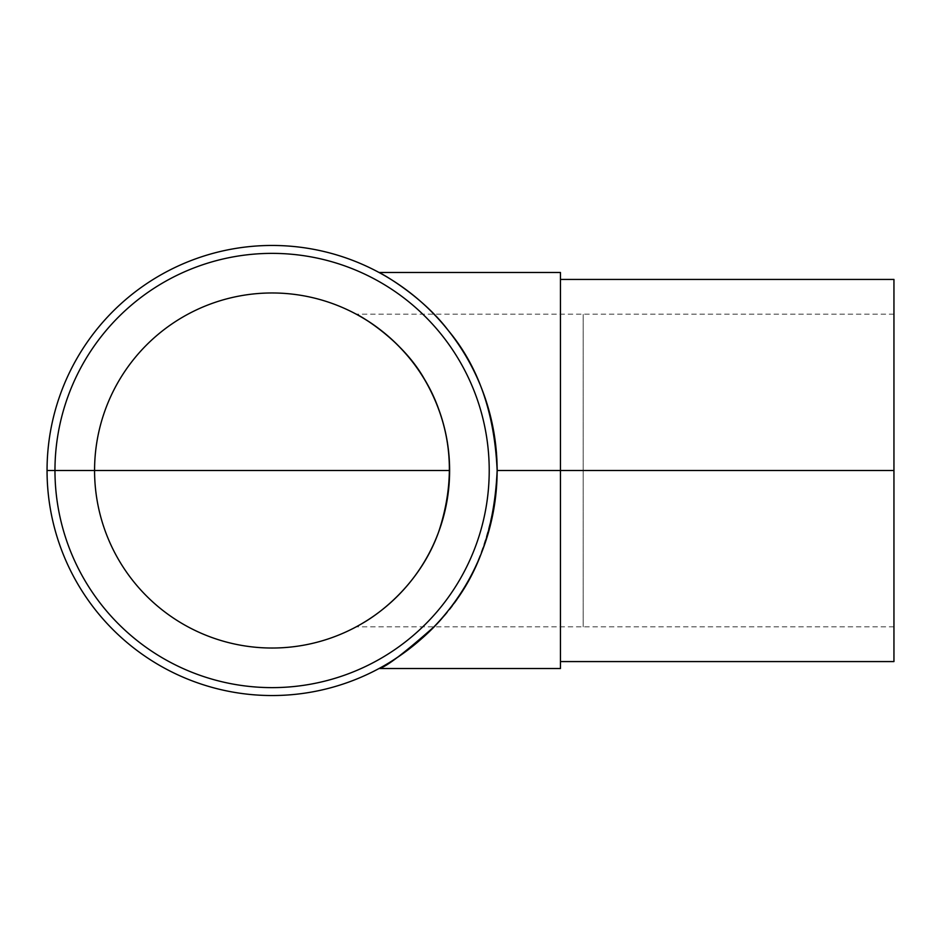 <?xml version="1.0" encoding="UTF-8"?>
<svg xmlns="http://www.w3.org/2000/svg" width="941" height="941" viewBox="0 0 941 941"><rect width="100%" height="100%" fill="white"/><g stroke="black" fill="none" stroke-linecap="round" stroke-linejoin="round"><path stroke-width="0.71" stroke-dasharray="4.71 3.53" d="M893.95 470.5L893.95 314.165L893.95 626.835L893.95 470.5L497.142 470.5M362.097 623.518L356.216 626.835L362.097 623.518M359.874 316.2L362.097 317.482M438.553 408.782C445.834 428.402 449.527 448.975 449.622 470.5A177.52 177.52 0 0 0 183.342 316.764A177.52 177.52 0 0 0 183.342 624.236A177.52 177.52 0 0 0 449.622 470.5M94.571 470.5A177.52 177.52 0 0 0 360.862 624.236A177.52 177.52 0 0 0 360.862 316.764A177.52 177.52 0 0 0 94.571 470.5L54.966 470.5A217.124 217.124 0 0 1 380.658 282.465A217.124 217.124 0 0 1 380.658 658.535A217.124 217.124 0 0 1 54.966 470.5A217.124 217.124 0 0 1 380.658 282.465A217.124 217.124 0 0 1 380.658 658.535A217.124 217.124 0 0 1 54.966 470.5A217.124 217.124 0 0 1 380.658 282.465A217.124 217.124 0 0 1 380.658 658.535A217.124 217.124 0 0 1 54.966 470.5L47.05 470.5A225.052 225.052 0 0 1 384.622 275.607A225.052 225.052 0 0 1 384.622 665.393A225.052 225.052 0 0 1 47.05 470.5M560.448 668.522L560.448 272.478M379.035 272.478C380.058 272.631 421.697 295.274 448.281 330.479C478.734 366.649 502.87 430.719 496.248 490.532C487.485 550.391 466.724 595.818 433.989 626.835M560.448 470.5L560.448 661.57L560.448 470.5M893.95 661.57L893.95 279.43M583.197 626.835L583.197 314.165L583.197 626.835M893.95 314.165L356.216 314.165M893.95 626.835L356.216 626.835"/><path stroke-width="1.41" d="M94.571 470.5A177.52 177.52 0 0 1 360.862 316.764A177.52 177.52 0 0 1 360.862 624.236A177.52 177.52 0 0 1 94.571 470.5L449.622 470.5C449.527 492.014 445.846 512.586 438.553 532.206C420.698 582.103 382.128 612.156 362.097 623.518C382.128 612.156 420.698 582.103 438.553 532.218C456.338 478.746 452.162 428.684 426.002 382.022C404.112 340.454 358.674 314.823 356.216 314.165L359.874 316.2M362.097 317.482C382.128 328.844 420.698 358.897 438.553 408.782M497.142 470.5L560.448 470.5L560.448 668.522L379.035 668.522C380.058 668.369 421.697 645.726 448.281 610.521C478.346 574.622 494.625 527.948 497.142 470.5C494.625 413.052 478.346 366.378 448.281 330.479C421.697 295.274 380.058 272.631 379.035 272.478L560.448 272.478L560.448 470.5L893.95 470.5L893.95 661.57L560.448 661.57M433.989 626.835C403.736 653.548 385.41 667.44 379.035 668.522M560.448 279.43L893.95 279.43L893.95 470.5M449.622 470.5L54.966 470.5A217.124 217.124 0 0 1 380.658 282.465A217.124 217.124 0 0 1 380.658 658.535A217.124 217.124 0 0 1 54.966 470.5L47.05 470.5A225.052 225.052 0 0 1 384.622 275.607A225.052 225.052 0 0 1 384.622 665.393A225.052 225.052 0 0 1 47.05 470.5"/></g></svg>
